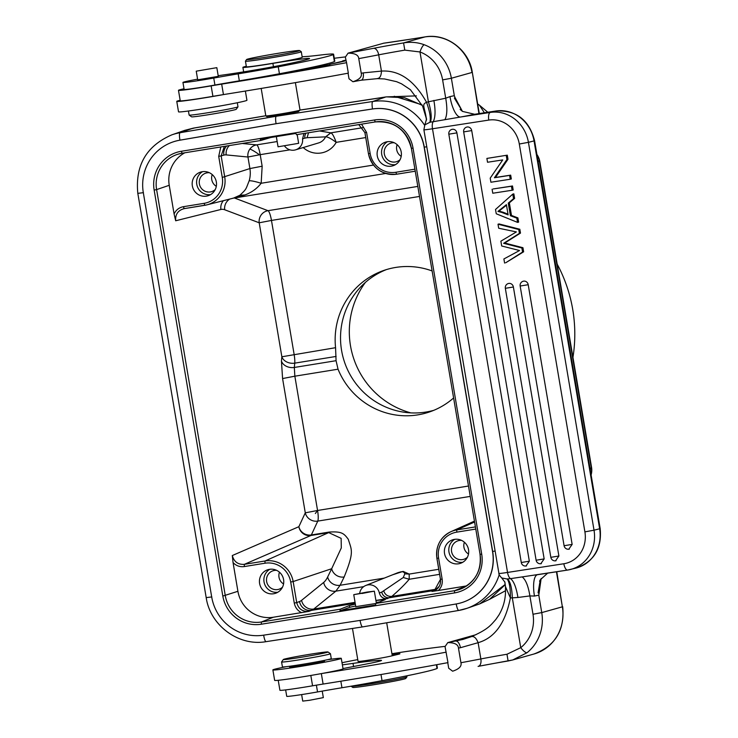 <?xml version="1.0" encoding="UTF-8"?>
<svg xmlns="http://www.w3.org/2000/svg" width="738" height="738" viewBox="0 0 738 738"><rect width="100%" height="100%" fill="white"/><g stroke="black" fill="none" stroke-linecap="round" stroke-linejoin="round"><path stroke-width="1.11" d="M184.684 130.377L193.974 128.135M360.061 620.39C360.864 624.606 361.703 626.774 362.589 626.903L458.741 610.446L466.951 608.333A53.09 52.011 -109.2 0 0 499.239 574.644M416.37 95.875L386.075 96.909L300.025 110.063A17.343 0.59 170.4 0 1 300.015 110.1L298.401 111.604L279.96 114.962L276.215 116.263C275.477 116.964 275.422 119.445 276.058 123.707L372.478 108.966A46.014 45.073 70.8 0 1 424.285 147.166L492.661 551.443A46.014 45.073 70.8 0 1 463.279 602.116A46.014 45.073 70.8 0 1 463.206 602.134M172.775 142.01A46.014 45.073 70.8 0 1 172.84 141.991A46.014 45.073 70.8 0 1 179.924 140.165L276.058 123.707L372.339 109.012A46.014 45.073 70.8 0 1 424.147 147.213L492.532 551.489A46.014 45.073 70.8 0 1 463.141 602.162A46.014 45.073 70.8 0 1 456.056 603.988L359.932 620.437L263.503 635.187A46.014 45.073 70.8 0 1 211.695 596.987L143.32 192.71A46.014 45.073 70.8 0 1 172.71 142.037A46.014 45.073 70.8 0 1 179.795 140.211L275.92 123.753M270.864 137.48L260.874 140.469L260.265 139.205L295.873 133.43L296.491 134.694L375.236 121.936L374.507 119.98M308.761 611.396L311.556 610.344A10.618 10.36 69.3 0 1 299.527 601.544L296.713 602.605C298.401 608.85 302.423 611.784 308.761 611.396L273.401 617.226A31.291 30.645 70.8 0 1 237.913 591.295L222.821 596.073A33.966 33.275 -109.2 0 0 261.335 624.219L261.39 621.986A31.845 31.19 70.8 0 1 225.274 595.603L156.604 189.601L169.242 185.303A31.291 30.645 70.8 0 1 184.814 152.794M169.242 185.303L174.094 213.992C175.976 209.961 179.085 207.526 183.43 206.686L204.094 203.337A22.684 22.223 70.8 0 0 222.267 177.424L218.706 156.373L220.782 146.963M202.267 171.705A12.389 12.131 -109.2 0 0 192.563 186.889A12.389 12.131 -109.2 0 0 208.411 195.616A12.389 12.131 -109.2 0 0 202.267 171.705M218.706 156.373L221.16 155.903L224.352 146.382M242.249 143.486L256.612 144.879A10.618 2.103 -99.2 0 1 260.2 154.657L247.95 157.019A10.618 10.35 95.5 0 1 256.612 144.879L277.165 141.548M302.211 147.858L303.336 147.517M365.734 137.563L336.177 142.351C334.13 136.613 332.358 133.449 330.873 132.849L325.735 136.825C327.801 136.853 331.279 138.698 336.177 142.351A21.854 21.411 -109.2 0 1 303.336 147.674L303.456 147.48M325.735 136.825L325.532 136.853A11.236 11.005 70.8 0 1 318.715 142.895L295.578 149.842A10.184 9.981 70.8 0 1 284.591 146.032M319.554 130.958L330.809 132.84L325.532 136.853L307.082 137.711L308.558 132.739M373.493 165.063L261.169 183.264C255.071 181.41 251.077 180.589 249.186 180.792C245.569 189.675 246.843 188.679 239.896 195.256L244.878 194.97C251.483 192.572 256.916 188.67 261.169 183.264L262.156 166.207L249.905 168.568L247.95 157.019L226.215 154.906A10.618 10.35 95.5 0 1 229.333 145.58M244.878 194.97L233.392 198.144L385.697 173.467L233.328 198.153M239.896 195.256L233.549 198.098M361.528 124.159L366.583 132.416L370.144 153.467A22.684 22.223 70.8 0 0 395.882 172.268L396.629 174.214A24.815 24.308 70.8 0 1 368.493 153.689M387.201 141.742A12.389 12.131 -109.2 0 0 377.496 156.926A12.389 12.131 -109.2 0 0 393.345 165.644A12.389 12.131 -109.2 0 0 387.201 141.742M358.779 124.602L364.895 132.628L366.583 132.416M306.058 133.144A7.076 6.928 -106.4 0 0 304.831 138.126L307.082 137.711M304.019 133.477L302.543 138.845A10.184 9.981 70.8 0 1 295.578 149.842M276.326 136.604L278.051 146.797L298.641 143.32L297.165 134.584M375.928 600.492L385.319 599.588L375.771 603.453L375.633 604.975L340.015 610.75L340.153 609.219L349.369 605.575L355.356 604.099M355.679 606.009A18.404 0.627 170.4 0 0 349.674 607.383L340.015 610.75M376.26 602.457A18.404 0.627 170.4 0 1 379.433 602.005M355.79 606.664L375.716 603.5M355.31 603.795L353.945 604.016L355.255 603.481M355.218 603.269L311.556 610.344L313.761 609.044A10.618 10.295 51 0 1 301.584 600.335A131.004 28.192 -99.2 0 1 299.527 601.544M328.714 532.605L341.131 538.353L341.297 547.947L331.676 568.721A10.618 9.917 -154 0 0 344.148 576.996C354.508 551.332 351.629 550.419 348.29 539.284C343.926 533.436 341.869 531.277 329.148 532.07A10.618 2.103 -99.2 0 1 328.714 532.596L265.016 561L244.343 564.339C238.005 564.727 233.992 561.793 232.304 555.539L233.06 562.596C236.16 565.825 239.915 567.153 244.306 566.572L244.343 564.339L310.929 535.484A10.618 10.378 66.6 0 1 298.862 526.692A10.618 9.935 -155.1 0 0 311.353 534.958A10.618 2.103 -99.2 0 1 311.159 535.299A10.618 2.103 -99.2 0 1 310.929 535.484L328.714 532.605M310.025 519.46A10.618 9.935 24.9 0 1 305.283 512.836L317.561 510.475A10.618 2.103 -99.2 0 1 317.764 511.775A10.618 2.103 -99.2 0 1 318.152 515.41A10.618 2.103 -99.2 0 1 317.94 520.613A10.618 2.103 -99.2 0 1 317.774 521.102A10.618 9.935 24.9 0 1 310.025 519.46M432.081 270.938A74.335 72.813 -109.2 0 0 395.734 267.433A74.335 72.813 -109.2 0 0 383.677 270.486A74.335 72.813 -109.2 0 0 335.569 347.699L336.067 360.697L338.041 369.203A74.335 72.813 -109.2 0 0 417.828 414.867A74.335 72.813 -109.2 0 0 429.885 411.813A74.335 72.813 -109.2 0 0 453.566 397.994M433.879 410.291A74.335 72.813 70.8 0 1 425.891 412.053A74.335 72.813 70.8 0 1 343.281 358.078A74.335 72.813 70.8 0 1 386.38 269.601M572.946 357.367A145.118 142.157 -109.2 0 0 557.181 264.13M539.847 161.659A17.694 0.609 170.4 0 1 539.524 161.834L591.203 467.412A17.694 0.609 -9.6 0 0 591.535 467.237L539.847 161.659A17.694 17.694 0 0 0 536.904 154.473M536.923 154.611A17.694 16.9 130.2 0 1 539.524 161.834L537.919 160.487M477.652 103.91L479.432 105.202L484.396 112.776M505.226 584.699L489.534 599.348L505.521 590.714M505.152 584.478L479.774 603.859L489.534 599.348M422.228 105.313L404.627 97.72L386.887 96.881M424.608 125.285A53.09 52.011 -109.2 0 0 372.708 101.512L385.55 97.038L300.006 110.119A17.343 0.59 170.4 0 1 299.231 110.396A17.343 0.59 170.4 0 1 277.765 114.418A17.343 0.59 170.4 0 1 265.837 115.884A17.343 0.59 170.4 0 1 265.818 115.866L267.027 116.724M267.793 116.429L279.96 114.962M421.979 104.796L394.258 96.281M223.817 94.529A184.057 6.301 -9.6 0 0 348.336 73.154L346.565 62.693A184.057 6.301 170.4 0 1 221.677 84.123L223.448 94.593A184.057 6.301 170.4 0 0 223.817 94.529A34.686 1.19 170.4 0 1 176.76 101.374A34.686 1.19 170.4 0 1 177.895 100.866A34.686 1.19 170.4 0 1 180.164 100.267M176.76 101.374L178.531 111.835A34.686 1.19 -9.6 0 0 208.42 107.979A34.686 1.19 -9.6 0 0 245.791 100.774A34.686 1.19 -9.6 0 0 246.935 100.267L245.376 91.051M221.677 84.123A35.396 1.208 -9.6 0 0 211.142 85.876A31.144 1.07 170.4 0 1 178.476 90.322L180.247 100.783A31.144 1.07 -9.6 0 0 212.913 96.337A35.396 1.208 170.4 0 1 223.448 94.593M178.476 90.322A31.144 1.07 170.4 0 1 179.906 89.75A31.144 1.07 170.4 0 1 184.011 88.763M346.565 62.693L345.347 57.158L348.087 53.145C354.904 53.173 358.465 54.999 358.76 58.616L361.242 73.265C362.155 76.789 359.378 79.612 352.921 81.743L349.009 78.782L348.068 73.21M182.941 82.435L184.122 89.409A24.778 0.849 -9.6 0 0 214.924 85.036A70.793 2.426 170.4 0 1 239.343 80.829A70.793 2.426 -9.6 0 0 279.425 73.763A109.445 3.745 -9.6 0 0 329.711 63.117A109.445 3.745 -9.6 0 0 334.406 61.54A70.793 2.426 -9.6 0 0 334.775 61.217L333.594 54.234A70.793 2.426 170.4 0 1 333.225 54.566A109.445 3.745 170.4 0 1 328.53 56.143A109.445 3.745 170.4 0 1 278.244 66.789A70.793 2.426 170.4 0 1 238.162 73.855A70.793 2.426 -9.6 0 0 213.743 78.053A24.778 0.849 170.4 0 1 182.941 82.435A24.778 0.849 170.4 0 1 184.131 81.964A24.778 0.849 170.4 0 1 197.59 79.169M334.268 58.265A162.821 5.572 170.4 0 1 345.532 56.891M287.386 72.555L299.794 70.654L287.386 72.555M311.722 67.831L324.231 65.83L311.722 67.831M345.891 60.359A119.279 4.087 170.4 0 1 336.307 62.748L329.775 64.326L339.342 62.296A122.822 4.207 -9.6 0 0 345.947 60.7M345.854 60.156L342.746 60.848L345.891 60.35M323.29 65.857L329.231 64.621L318.004 66.531L324.462 65.341C329.074 64.658 329.545 64.676 325.892 65.387L323.29 65.857M329.969 64.593L329.259 64.796M318.696 66.485L318.004 66.531M328.585 64.935L325.901 65.433M296.159 70.913L306.888 69.169L296.076 70.894M305.209 69.455L305.975 69.473M311.62 67.924L304.637 69.298L311.63 67.979M315.532 67.592L314.674 67.619M426.536 119.178L422.597 106.115L410.393 89.685L401.5 83.791L396.583 81.678L384.507 78.957L377.552 78.634L361.223 80.193L352.921 81.743L361.094 80.211A7.076 3.303 -100.6 0 0 361.223 80.193A7.076 3.303 -100.6 0 0 363.207 72.896L381.435 71.088C381.26 75.996 379.793 78.496 377.044 78.579M426.536 119.455L425.577 114.252C423.501 105.119 422.496 104.206 426.546 102.296C414.286 80.377 399.24 69.981 381.435 71.088L378.686 54.833A7.076 3.976 -100.9 0 0 373.548 48.321L348.087 53.145L383.723 43.201M442.615 79.888A35.396 33.671 74.3 0 0 419.977 51.964A7.076 1.799 -69.5 0 1 424.212 44.741A42.472 40.405 74.3 0 1 451.37 78.246L442.615 79.888L445.715 98.219L428.409 101.798C431.296 111.189 431.933 117.979 430.346 122.185L429.876 122.305C430.964 118.209 429.848 111.539 426.546 102.296L428.409 101.798L419.977 51.964L404.802 50.129A47.426 1.624 -9.6 0 0 378.686 54.833A193.264 6.614 170.4 0 1 358.76 58.616M424.212 44.741C417.643 42.324 410.762 41.715 403.566 42.915L424.977 36.918L410.07 39.271A74.335 2.546 -9.6 0 1 383.419 43.238M541.148 578.481L538.805 595.16L541.747 612.605A42.472 40.405 74.3 0 1 527.043 652.715L512.772 659.947L478.086 666.386A7.076 3.976 -100.9 0 0 478.252 666.359A7.076 3.976 -100.9 0 0 480.862 658.942L478.113 642.687C476.287 638.066 474.064 636.045 471.425 636.626L463.067 639.403L447.781 642.604C454.608 642.632 458.16 644.458 458.464 648.084L460.936 662.733C461.859 666.257 459.082 669.08 452.625 671.202L448.704 668.241L447.763 662.669M278.226 680.307L279.905 690.251A31.144 1.07 -9.6 0 0 282.746 690.224A31.144 1.07 -9.6 0 0 312.571 685.805A35.396 1.208 170.4 0 1 323.106 684.061A184.057 6.301 -9.6 0 0 447.966 662.632L445.051 646.617L447.781 642.604L475.918 634.726M446.195 652.171A184.057 6.301 170.4 0 1 321.713 673.536A34.686 1.19 -9.6 0 0 341.915 669.32A34.686 1.19 -9.6 0 0 343.05 668.812L341.279 658.342A34.686 1.19 170.4 0 1 340.144 658.85A34.686 1.19 170.4 0 1 302.764 666.054A34.686 1.19 170.4 0 1 272.875 669.92A34.686 1.19 170.4 0 1 274.01 669.412A34.686 1.19 170.4 0 1 286.464 666.654M321.334 673.61L323.106 684.061M272.875 669.92L274.647 680.381A34.686 1.19 -9.6 0 0 321.713 673.536M343.013 668.563L370.587 663.204A38.939 1.328 -9.6 0 0 379.729 661.119A38.939 1.328 -9.6 0 0 381.518 660.409A38.939 1.328 -9.6 0 0 380.513 660.279A79.501 2.721 -9.6 0 0 353.022 663.388A49.557 1.697 170.4 0 1 342.377 664.855M285.643 689.91L286.731 696.321A24.778 0.849 -9.6 0 0 317.534 691.94A70.793 2.426 170.4 0 1 341.952 687.742A70.793 2.426 -9.6 0 0 382.035 680.676A109.445 3.745 -9.6 0 0 432.32 670.03A109.445 3.745 -9.6 0 0 437.016 668.453A70.793 2.426 -9.6 0 0 437.376 668.121L436.795 664.68M301.639 694.587L302.737 701.1L309.536 700.288L323.336 697.613L322.229 691.109M351.113 686.202L351.122 686.229A28.321 0.969 -9.6 0 0 351.14 686.266A28.321 0.969 -9.6 0 0 370.624 683.868A28.321 0.969 -9.6 0 0 405.66 677.309A28.321 0.969 -9.6 0 0 406.952 676.82A28.321 0.969 -9.6 0 0 406.961 676.792L406.795 675.823M351.14 686.266L352.773 687.419A26.9 0.922 -9.6 0 0 371.279 685.15A26.9 0.922 -9.6 0 0 404.572 678.914A26.9 0.922 -9.6 0 0 405.789 678.453L406.952 676.82M352.478 628.453L358.05 661.386A17.343 0.59 -9.6 0 0 369.996 659.938A17.343 0.59 -9.6 0 0 388.861 656.534A17.694 0.609 -9.6 0 0 391.491 655.953L398.179 654.329A17.694 0.609 -9.6 0 0 399.129 654.089A17.694 0.609 -9.6 0 0 399.941 653.767A17.694 0.609 -9.6 0 0 392.072 654.578M342.026 662.724A49.557 1.697 170.4 0 1 357.745 659.624M391.933 653.711A49.557 1.697 170.4 0 1 409.802 650.999A162.821 5.572 170.4 0 1 445.235 646.35M327.377 659.735A34.686 1.19 170.4 0 1 341.279 658.342M290.302 666.792A17.694 0.609 -9.6 0 0 290.209 666.82A17.694 0.609 -9.6 0 0 289.628 667.078A17.694 0.609 -9.6 0 0 304.877 665.113A17.694 0.609 -9.6 0 0 323.945 661.442A17.694 0.609 -9.6 0 0 324.526 661.183A17.694 0.609 -9.6 0 0 323.798 661.128M330.449 653.72A24.778 0.849 -9.6 0 1 316.39 656.875A24.778 0.849 -9.6 0 1 290.292 661.165A24.778 0.849 170.4 0 1 281.584 661.986L282.414 666.866A24.778 0.849 -9.6 0 0 291.113 666.054A24.778 0.849 -9.6 0 0 317.22 661.765A24.778 0.849 -9.6 0 0 331.27 658.6L330.449 653.72A24.778 0.849 -9.6 0 0 330.43 653.693L327.976 651.958A22.657 0.775 170.4 0 1 315.495 654.809A22.657 0.775 170.4 0 1 291.289 658.794A22.657 0.775 170.4 0 1 283.337 659.504A22.657 0.775 170.4 0 1 296.519 656.589A22.657 0.775 170.4 0 1 320.043 652.733A22.657 0.775 170.4 0 1 327.976 651.958M281.584 661.986A24.778 0.849 170.4 0 1 281.593 661.949L283.337 659.504M353.022 663.388L353.576 666.691M504.93 582.402L505.475 586.645L510.382 597.946C505.419 623.038 494.663 637.955 478.113 642.687L460.429 647.715A7.076 3.303 -100.6 0 0 455.955 641.082L470.161 637.097M505.475 586.645L505.521 590.529C505.558 599.357 503.334 607.558 498.842 615.132L495.798 619.533C490.955 624.865 488.491 629.21 471.6 636.553L471.425 636.626M504.654 581.599L504.93 582.393M527.043 652.715A7.076 2.03 -128.7 0 1 520.742 647.669L512.31 597.845L510.382 597.946C510.475 588.204 509.386 581.876 507.117 578.97L501.757 577.992L504.912 582.199M504.792 581.904L505.345 585.594L504.893 582.217M504.792 581.987L505.272 585.538M507.596 578.952C510.382 581.775 511.951 588.075 512.31 597.845L517.938 597.485C516.305 587.559 513.851 581.267 510.567 578.638L507.117 578.97M430.346 122.185L460.42 117.038A28.321 0.969 -9.6 0 0 464.054 116.373A28.321 0.969 -9.6 0 0 473.289 114.538L474.608 114.27L462.477 111.392L454.423 98.182L454.903 97.296L454.322 95.691L449.968 96.586A21.236 6.882 -100.3 0 0 460.42 117.038L490.29 112.425A7.076 2.749 -98.8 0 0 488.796 120.082A28.321 26.079 75.8 0 1 519.303 144.011L528.426 142.333A35.396 32.592 -104.2 0 0 490.29 112.425L495.908 111.004L473.289 114.538M429.876 122.305L424.857 124.842L423.889 129.777A14.16 0.489 170.4 0 0 432.496 128.772A7.076 2.749 -98.8 0 1 433.261 121.613C435.402 117.388 435.595 110.313 433.861 100.405M462.403 111.337L454.903 97.296M474.608 114.27L475.263 114.187M537.393 574.727A21.236 6.882 -100.3 0 0 534.45 596.055L529.893 595.917L532.993 614.247A35.396 33.671 74.3 0 1 520.742 647.669L506.978 654.246L508.104 660.99L512.772 659.947M519.303 144.011L584.902 531.867L594.025 530.198L528.426 142.333L534.044 140.912L599.643 528.768L600.178 528.583C602.024 548.528 594.007 561.683 576.12 568.048A35.396 32.592 -104.2 0 0 599.643 528.768L594.025 530.198A35.396 32.592 75.8 0 1 570.502 569.478A35.396 32.592 75.8 0 1 567.688 570.05A7.076 2.749 -98.8 0 1 567.596 570.068A7.076 2.749 -98.8 0 1 563.832 563.749L507.532 572.439A7.076 2.749 -98.8 0 0 510.567 578.638L522.163 576.913C525.705 579.634 528.279 585.963 529.893 595.917L517.938 597.485M522.163 576.913L567.485 570.077M511.48 215.459L517.901 217.876L518.62 222.12L517.55 222.387L496.25 213.771L495.521 209.463L512.772 194.122L513.842 193.845L514.607 198.402L509.349 202.83L511.48 215.459L510.41 215.727L516.831 218.144L517.55 222.387M523.639 251.787L505.659 262.793L522.569 252.064L521.877 247.977L522.947 247.71L523.639 251.787L522.569 252.064M522.947 247.71L504.709 243.033L520.484 233.097L519.829 229.241L518.759 229.518L498.012 224.214L498.694 228.236L516.388 231.917L500.881 241.16L501.692 245.985L519.534 250.523L503.888 258.964L504.589 263.06M498.012 224.214L499.082 223.946L519.829 229.241M493.168 188.956L512.504 185.976L513.187 189.98L512.117 190.247L511.434 186.244L493.168 188.956M568.767 549.229L572.144 544.413L528.214 284.72A4.244 3.911 75.8 0 0 523.279 281.206A4.244 4.244 0 0 0 520.161 286.021L528.214 284.72M555.52 560.834L558.887 556.018L513.39 287.008A4.244 3.911 75.8 0 0 508.454 283.493A4.244 4.244 0 0 0 505.336 288.309L513.39 287.008M540.788 563.731L544.164 558.915L471.72 130.589A4.244 3.911 75.8 0 0 466.776 127.084A4.244 4.244 0 0 0 463.667 131.899L471.72 130.589M525.963 566.018L529.34 561.203L456.896 132.877A4.244 3.911 75.8 0 0 451.951 129.371A4.244 4.244 0 0 0 448.833 134.187L456.896 132.877M495.475 177.48L510.678 175.137L511.323 178.974L510.253 179.242L509.607 175.404L494.405 177.757L495.475 177.48L507.993 159.27L507.301 155.164L486.886 158.421L507.301 155.164M547.661 573.14L540.29 579.8L538.085 592.826L538.814 593.398M517.901 217.876L516.831 218.144M512.772 194.122L513.537 198.67L514.607 198.402M509.349 202.83L508.279 203.098L510.41 215.727M513.537 198.67L508.279 203.098M499.008 211.123L497.938 211.4L506.406 204.657L508.131 214.896L501.905 212.461L502.975 212.184L499.008 211.123L506.499 205.192M497.938 211.4L501.905 212.461M508.012 214.158L502.975 212.184M521.877 247.977L503.639 243.309L519.404 233.374L518.759 229.518M519.404 233.374L520.484 233.097M503.639 243.309L504.709 243.033M512.504 185.976L511.434 186.244M492.098 189.232L492.772 193.236L512.117 190.247M510.678 175.137L509.607 175.404M486.886 158.421L487.532 162.259L502.716 159.915L490.216 178.126L490.908 182.231L510.253 179.242M506.231 155.441L506.923 159.537L507.993 159.27M506.923 159.537L494.405 177.757M444.839 119.741C447.163 115.681 447.459 108.504 445.715 98.219L449.968 96.586M425.577 114.252L426.481 120.137M218.19 75.71A24.778 0.849 170.4 0 1 223.374 74.953A46.014 1.577 -9.6 0 0 284.324 64.603A86.078 2.943 -9.6 0 0 306.621 59.593A86.078 2.943 -9.6 0 0 308.558 59.022A38.939 1.328 -9.6 0 0 309.554 58.542A38.939 1.328 -9.6 0 0 272.894 63.385A31.854 1.089 170.4 0 1 242.894 67.361A31.854 1.089 170.4 0 1 244.426 66.752A31.854 1.089 170.4 0 1 246.308 66.272M302.146 56.835A31.854 1.089 170.4 0 1 304.305 56.651A106.189 3.635 -9.6 0 0 319.988 55.092A70.793 2.426 170.4 0 1 333.594 54.234M197.701 79.824L218.291 76.346M245.44 61.189L246.391 66.771A28.321 0.969 -9.6 0 0 265.892 64.4A28.321 0.969 -9.6 0 0 302.229 57.324L301.288 51.743A28.321 0.969 170.4 0 1 299.988 52.26A28.321 0.969 170.4 0 1 264.951 58.828A28.321 0.969 170.4 0 1 245.44 61.189A28.321 0.969 170.4 0 1 245.459 61.153L246.612 59.52A26.9 0.922 170.4 0 1 247.839 59.058A26.9 0.922 170.4 0 1 281.123 52.832A26.9 0.922 170.4 0 1 299.628 50.553A26.9 0.922 170.4 0 1 298.42 51.079A26.9 0.922 170.4 0 1 265.136 57.315A26.9 0.922 170.4 0 1 246.612 59.52M216.787 67.665L196.243 71.171L216.787 67.665M299.628 50.553L301.261 51.715A28.321 0.969 170.4 0 1 301.288 51.743M305.883 69.04L314.729 67.638L306.058 68.966M188.439 111.004L189.122 115.063A24.778 0.849 -9.6 0 0 189.14 115.091A24.778 0.849 -9.6 0 0 215.68 111.438A24.778 0.849 -9.6 0 0 237.977 106.835A24.778 0.849 -9.6 0 0 237.987 106.807L237.295 102.739M189.14 115.091L191.594 116.835A22.657 0.775 -9.6 0 0 215.847 113.486A22.657 0.775 -9.6 0 0 236.234 109.279L237.977 106.835M365.393 282.414A83.182 81.484 -109.2 0 0 350.495 345.762A83.182 81.484 -109.2 0 0 410.835 412.883M338.041 369.203L294.849 376.195L294.324 367.459A10.618 8.164 5.5 0 1 281.446 361.085L282.58 378.557L294.849 376.195L317.561 510.475L468.455 486.028M237.913 591.295L233.06 562.596M226.64 146.013A10.618 10.369 73.9 0 0 223.882 155.118L221.16 155.903L224.721 176.954A24.815 24.308 70.8 0 1 206.898 204.869A24.815 24.308 70.8 0 1 204.85 205.293L184.186 208.642C178.052 210.284 175.22 214.324 175.681 220.773L174.094 213.992M261.151 214.979A10.618 10.314 110.7 0 1 268.014 210.69A10.618 2.103 -99.2 0 1 271.473 220.431L259.204 222.793A10.618 10.314 110.7 0 1 261.151 214.979M466.674 585.907A31.291 30.645 70.8 0 1 466.554 585.926L454.543 590.686L454.497 592.918L261.335 624.219M475.733 529.072L456.757 532.144A22.684 22.223 70.8 0 0 438.584 558.066L442.145 579.118C442.772 583.583 441.509 587.374 438.372 590.492L466.554 585.926M454.451 539.367A12.389 12.131 -109.2 0 0 444.756 554.552A12.389 12.131 -109.2 0 0 460.595 563.279A12.389 12.131 -109.2 0 0 454.451 539.367M392.616 574.791L403.105 571.396L409.193 574.081L409.212 579.265C404.978 584.33 399.175 590.04 391.823 596.396L387.339 598.601L375.919 600.455M438.372 590.492L431.979 591.433L434.295 590.769L440.485 579.312L436.933 558.288M355.282 603.656L353.945 604.016M359.664 593.334A10.184 9.981 70.8 0 1 379.35 592.983L381.749 592.097A7.076 6.919 -111.2 0 0 389.729 597.679L434.313 590.455L431.979 591.433M387.339 598.601C383.225 598.878 380.559 597.005 379.35 592.983M438.75 569.284L409.193 574.081L404.83 573.841C404.166 571.987 402.736 571.35 400.531 571.932L398.123 572.614M355.061 602.356L313.761 609.044L335.855 591.147L340.117 585.271A10.618 9.917 26 0 1 327.644 576.996A131.004 28.192 -99.2 0 1 323.668 582.439L301.584 600.335M437.081 589.025A10.618 10.369 46.5 0 1 436.176 589.21L434.313 590.455A10.618 10.433 67.2 0 0 435.392 590.225M404.83 573.841L403.262 577.522L381.749 592.097M419.479 196.456L271.473 220.431L294.13 354.415A10.618 2.103 -99.2 0 1 294.72 359.221A10.618 2.103 -99.2 0 1 294.739 363.142A10.618 8.164 5.5 0 1 281.861 356.777L335.569 347.699M462.735 562.282A12.389 12.131 70.8 0 1 454.737 539.321M461.536 540.382A9.695 9.502 -109.2 0 0 451.748 552.365A9.695 9.502 -109.2 0 0 467.403 557.236M468.482 553.989A9.695 9.502 70.8 0 1 464.386 542.255M244.306 566.572L264.97 563.223A22.684 22.223 70.8 0 1 290.707 582.024L294.268 603.075C295.209 607.586 297.645 610.778 301.574 612.66M269.518 569.33A12.389 12.131 -109.2 0 0 259.822 584.514A12.389 12.131 -109.2 0 0 275.661 593.241A12.389 12.131 -109.2 0 0 269.518 569.33M277.802 592.245A12.389 12.131 70.8 0 1 269.804 569.293M276.602 570.345A9.695 9.502 -109.2 0 0 266.805 582.328A9.695 9.502 -109.2 0 0 282.469 587.199M283.54 583.952A9.695 9.502 70.8 0 1 279.453 572.218M367.155 592.051L374.351 591.175L353.76 594.662L367.155 592.051M362.054 593.481L370.688 591.793L362.054 593.481M395.485 164.657A12.389 12.131 70.8 0 1 387.487 141.696M394.276 142.757A9.695 9.502 -109.2 0 0 384.489 154.731A9.695 9.502 -109.2 0 0 400.153 159.611M401.223 156.364A9.695 9.502 70.8 0 1 397.136 144.63M210.551 194.62A12.389 12.131 70.8 0 1 202.553 171.659M209.343 172.72A9.695 9.502 -109.2 0 0 199.555 184.703A9.695 9.502 -109.2 0 0 215.219 189.574M216.289 186.327A9.695 9.502 70.8 0 1 212.203 174.592M362.487 626.922L266.049 641.663L362.533 626.913M458.695 610.455L362.589 626.903M479.617 603.915L466.951 608.333A53.09 52.011 -109.2 0 1 458.787 610.437C457.874 610.28 457.016 608.112 456.185 603.942M495.133 551.028L492.532 551.489M426.758 146.742L424.147 147.213M265.809 115.774L192.876 128.255L180.017 132.729L276.215 116.263L372.708 101.512C371.952 102.213 371.878 104.695 372.478 108.966L372.339 109.012M266.049 641.663C238.734 646.562 210.192 625.51 206.197 597.66L137.822 193.402C135.082 165.395 146.428 145.875 171.853 134.842L171.853 134.842A53.09 52.011 -109.2 0 1 180.026 132.729C179.279 133.458 179.251 135.94 179.924 140.165L179.795 140.211M137.96 193.338L143.458 192.664M206.326 597.586L211.834 596.941M266.104 641.654C265.219 641.525 264.398 639.348 263.641 635.141M454.497 592.918A33.966 33.275 -109.2 0 0 481.702 554.146L413.031 148.126A33.966 33.275 -109.2 0 0 374.517 119.98L181.354 151.272A33.966 33.275 -109.2 0 0 154.15 190.072L222.821 596.083M178.199 154.131L182.092 153.227A31.845 31.19 70.8 0 0 178.199 154.131A31.845 31.19 70.8 0 0 156.604 189.601L154.15 190.072M260.855 140.469L182.102 153.227L181.354 151.272M411.38 148.347L480.051 554.321L411.38 148.32A31.845 31.19 -109.2 0 0 375.264 121.936L375.245 121.936C394.24 120.755 406.269 129.556 411.343 148.338L413.031 148.126M223.882 155.118A131.004 28.192 -99.2 0 1 226.215 154.906M222.267 177.424L249.896 168.568A26.928 26.374 -109.2 0 1 249.176 180.792M249.841 149.122A10.618 1.199 -144.5 0 1 259.444 154.786M262.156 166.207L260.2 154.657L289.933 149.842M362.699 127.692L330.809 132.84M396.629 174.223L415.208 171.207L396.629 174.214C381.777 175.137 372.386 168.292 368.456 153.679L364.941 132.656M414.867 169.186L395.882 172.268M302.543 138.845L304.831 138.126M358.76 124.611L364.895 132.628L368.456 153.679L370.144 153.467M480.051 554.349A31.845 31.19 70.8 0 1 460.955 588.915C475.309 582.061 481.665 570.529 480.014 554.339L481.702 554.127M460.955 588.915A31.845 31.19 70.8 0 1 454.543 590.686L375.771 603.453M340.153 609.219L261.39 621.986L273.401 617.226M349.674 607.383L349.369 605.575M327.644 576.996L331.676 568.721L293.152 581.553L296.713 602.605L294.268 603.075M264.97 563.223L265.016 560.991A24.815 24.308 70.8 0 1 293.152 581.553L290.707 582.024M329.148 532.07L311.353 534.958L317.774 521.102L470.207 496.406M282.58 378.557L305.283 512.836L298.862 526.692L232.304 555.539M315.347 513.5A10.618 1.227 126.2 0 0 316.823 511.517M591.101 474.931A17.694 16.587 -156.3 0 0 591.203 467.412L590.215 469.663M211.142 85.876L212.913 96.337M363.207 72.896A193.264 6.614 170.4 0 1 361.242 73.265M404.802 50.129L403.566 42.915A54.511 1.863 -9.6 0 0 373.548 48.321M454.322 95.691L451.37 78.246L471.988 72.472A42.472 40.405 -105.7 0 0 424.977 36.918A7.076 2.168 81 0 1 425.051 36.9L410.144 39.252A7.076 2.168 81 0 0 410.07 39.271M478.953 113.615L472.311 72.342C469.11 50 446.564 32.942 425.051 36.9M410.217 39.243A7.076 2.168 81 0 0 410.144 39.252L383.575 43.21M310.818 675.464L312.571 685.805M317.534 691.94L316.39 685.159M341.952 687.742L340.845 681.211M382.035 680.676L380.993 674.514M437.016 668.453L436.389 664.754M380.513 660.279L380.614 660.861M460.429 647.715A193.264 6.614 170.4 0 1 458.464 648.084M488.796 120.082L432.496 128.772L507.532 572.439A14.16 0.489 170.4 0 1 498.925 573.444C498.676 574.219 499.617 575.732 501.757 578.002M532.993 614.247L541.747 612.605L562.365 606.82L556.443 571.793M562.697 606.691C564.865 630.224 555.262 645.999 533.897 654.025A42.472 40.405 74.3 0 0 562.365 606.82L556.784 571.738M478.086 666.386A54.511 1.863 170.4 0 1 508.104 660.98M506.978 654.246A47.426 1.624 170.4 0 0 480.862 658.942A193.264 6.614 170.4 0 1 460.936 662.733M584.902 531.867A28.321 26.079 75.8 0 1 563.832 563.749M534.58 140.718L534.044 140.912A35.396 32.592 -104.2 0 0 495.908 111.004A7.076 2.749 81.2 0 1 496.01 110.986C516.323 110.036 529.174 119.953 534.58 140.718L600.178 528.583M534.45 596.055L538.805 595.16M506.065 243.844L507.135 243.577M569.321 549.127A4.244 4.244 0 0 1 564.09 545.723L572.144 544.413M556.065 560.732A4.244 4.244 0 0 1 550.834 557.319L558.887 556.018M541.341 563.629A4.244 4.244 0 0 1 536.111 560.216L544.164 558.915M526.517 565.917A4.244 4.244 0 0 1 521.277 562.504L529.34 561.203M272.894 63.385L273.457 66.706M333.225 54.566L334.406 61.54M278.244 66.789L279.425 73.763M238.162 73.855L239.343 80.829M213.743 78.053L214.924 85.036M336.067 360.697L294.324 367.459L294.739 363.142L336.122 356.436M175.681 220.773L220.93 209.463A130.977 27.066 -99.2 0 1 224.693 209.758L259.204 222.793L281.861 356.777L281.446 361.085M206.898 204.869L184.177 208.642L183.43 206.686M204.841 205.293L204.103 203.337M220.93 209.463A10.618 10.387 76 0 1 223.411 200.671M224.693 209.758A10.618 10.314 110.7 0 1 229.712 199.076M417.782 186.419L268.014 210.69L234.398 197.987M363.659 586.645L335.855 591.147A10.618 10.295 51 0 1 323.668 582.439M384.258 578.112L340.117 585.271L344.148 576.996M439.304 586.249L436.176 589.21L391.823 596.396C387.837 596.645 385.162 594.874 383.797 591.092M439.608 574.339L409.212 579.265L403.262 577.522M442.145 579.118L440.485 579.312M438.584 558.066L436.924 558.26A24.797 24.289 -109.2 0 1 450.853 531.72L474.396 521.148M456.748 532.153L456.794 529.921A24.797 24.289 -109.2 0 0 450.853 531.72M475.373 526.914L456.794 529.921L474.543 522.015M184.694 130.368L193.31 128.144M182.092 153.227L260.865 140.469M296.482 134.694L375.245 121.936M206.889 204.86L234.131 197.95M487.79 112.25L479.432 105.202M591.11 474.986A17.694 17.694 0 0 0 591.535 467.237M171.853 134.842L184.546 130.423M265.8 115.737L193.282 128.144M261.187 88.44L265.818 115.866M426.453 118.79L425.734 115.276M392.275 655.759L386.694 622.78M290.357 667.134L290.191 666.174M323.862 661.46L323.696 660.51M471.6 636.553L463.067 639.403M498.925 573.444L423.889 129.777M462.477 111.392L460.143 109.436M479.285 113.56L472.311 72.342M533.897 654.025L512.818 659.929M576.12 568.048L567.596 570.068L536.498 574.865M475.244 114.187L496.01 110.986M540.29 579.8L539.543 581.221M564.09 545.723L520.161 286.021M550.834 557.319L505.336 288.309M536.111 560.216L463.667 131.899M521.277 562.504L448.833 134.187M424.857 124.842L426.555 118.993M242.894 67.361L243.66 71.881M295.385 82.628L300.025 110.073M216.834 67.684L218.319 76.475M196.243 71.171L197.729 79.953M365.817 585.455L397.865 572.706M450.844 531.701C440.235 537.292 435.586 546.148 436.887 558.279L440.448 579.33C441.001 584.644 438.953 588.463 434.295 590.769M376.389 603.214L374.351 591.175M355.808 606.774L353.76 594.662M234.167 197.959L232.802 198.245"/></g></svg>
